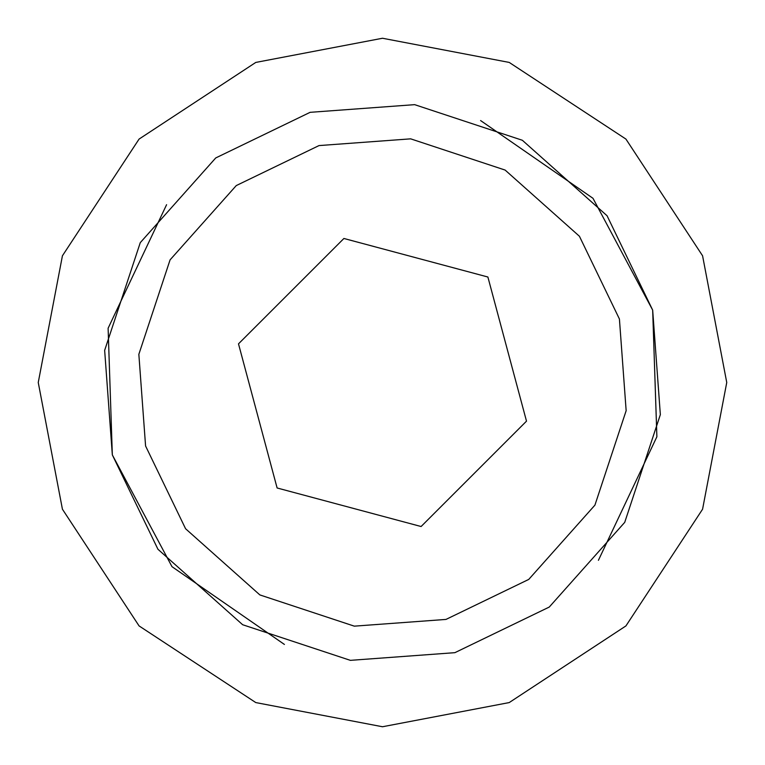 <?xml version="1.0" encoding="UTF-8"?>
<svg xmlns="http://www.w3.org/2000/svg" width="765" height="765" viewBox="0 0 765 765"><rect width="100%" height="100%" fill="white"/><g stroke="black" fill="none" stroke-linecap="round" stroke-linejoin="round"><path stroke-width="1.15" d="M166.588 204.695L108.114 328.242L112.331 454.888L172.001 566.683L284.417 644.446M598.412 560.305L656.886 436.758L652.669 310.112L607.056 215.74L522.352 140.272L414.64 104.652L310.112 112.331L215.74 157.944L140.272 242.648L104.652 350.36L112.331 454.888L157.944 549.26L242.648 624.728L350.36 660.348L454.888 652.669L549.26 607.056L624.728 522.352L660.348 414.64L652.669 310.112L592.999 198.317L480.583 120.554M382.5 38.25L509.213 62.424L625.923 139.077L702.576 255.787L726.75 382.5L702.576 509.213L625.923 625.923L509.213 702.576L382.5 726.75L255.787 702.576L139.077 625.923L62.424 509.213L38.25 382.5L62.424 255.787L139.077 139.077L255.787 62.424L382.5 38.25M238.498 343.848L343.906 238.479L487.888 277.016L526.502 421.152L421.094 526.521L277.112 487.984L238.498 343.848M445.985 619.421L528.739 579.421L594.921 505.139L626.153 410.681L619.421 319.015L579.421 236.261L505.139 170.079L410.681 138.847L319.015 145.58L236.261 185.579L170.079 259.861L138.847 354.319L145.58 445.985L185.579 528.739L259.861 594.921L354.319 626.153L445.985 619.421"/></g></svg>
